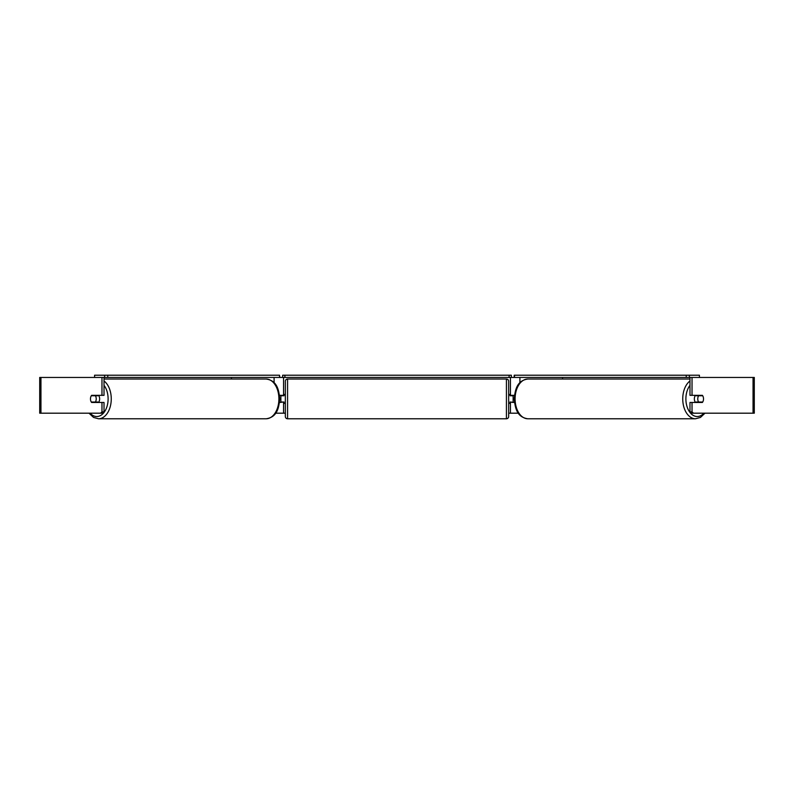 <?xml version="1.0" encoding="UTF-8"?>
<svg xmlns="http://www.w3.org/2000/svg" width="794" height="794" viewBox="0 0 794 794"><rect width="100%" height="100%" fill="white"/><g stroke="black" fill="none" stroke-linecap="round" stroke-linejoin="round"><path stroke-width="1.19" d="M279.488 402.469L283.557 402.022M275.617 413.188L283.557 413.188L283.557 402.469M107.776 377.458L104.629 377.458L104.629 375.225L107.776 375.225L107.776 377.458L279.518 377.458L279.518 375.225L279.796 377.458L282.664 377.458L282.664 375.225L511.336 375.225L511.336 377.458L509.103 377.458L509.103 375.225M280.877 402.469L280.877 395.323M283.557 395.769L283.557 377.458M283.557 395.323L279.488 395.323M231.421 379.026L231.421 377.458M514.512 402.469L510.443 402.022M518.383 413.188L510.443 413.188L510.443 402.469M699.425 377.458L699.425 375.225L514.204 375.225L514.204 377.458L511.336 377.458M513.123 402.469L509.996 402.022L509.996 403.362L508.656 403.362L508.656 416.542A2.233 2.233 0 0 1 506.423 418.775L287.577 418.775A2.233 2.233 0 0 1 285.344 416.542L285.344 381.259A2.233 2.233 0 0 1 287.577 379.026L287.577 418.775M513.123 402.022L513.123 395.323M510.443 395.769L510.443 377.458M510.443 395.323L514.512 395.323M562.579 379.026L562.579 377.458M695.504 402.469A4.466 2.868 -90 0 1 694.353 398.896A4.466 2.868 -90 0 1 695.504 395.323M697.777 398.896A4.466 2.868 -90 0 1 698.601 395.769L702.7 395.769A4.466 2.868 -90 0 1 703.524 398.896A4.466 2.868 -90 0 1 702.7 402.022L698.601 402.022A4.466 2.868 -90 0 1 697.777 398.896M696.527 395.323A4.466 2.868 -90 0 0 696.199 395.769L698.601 395.769M696.527 402.469A4.466 2.868 -90 0 1 696.199 402.022L698.601 402.022M101.969 395.323L101.969 377.458L104.014 377.458L104.014 395.323L91.628 395.323A4.466 2.868 -90 0 0 90.476 398.896A4.466 2.868 -90 0 0 91.628 402.469L101.969 402.469L101.969 411.897L104.014 411.897L104.014 402.469L101.969 402.469M283.557 413.188L285.344 413.188M508.656 413.188L510.443 413.188M693.47 413.188L754.3 413.188L754.3 377.458L689.986 377.458L689.986 395.323L702.372 395.323A4.466 2.868 -90 0 1 702.372 402.469L692.031 402.469L692.031 411.897L693.47 413.188L691.415 413.188L689.986 411.897L689.986 402.469L692.031 402.469M692.031 395.323L692.031 377.458M689.986 411.897L692.031 411.897M104.014 411.897L102.585 413.188L39.7 413.188L39.7 377.458L101.969 377.458M100.53 413.188L101.969 411.897M39.7 413.188L39.7 377.458M98.496 402.469A4.466 2.868 -90 0 0 99.647 398.896A4.466 2.868 -90 0 0 98.496 395.323M95.399 402.022A4.466 2.868 -90 0 0 96.223 398.896A4.466 2.868 -90 0 0 95.399 395.769L91.3 395.769A4.466 2.868 -90 0 0 90.476 398.896A4.466 2.868 -90 0 0 91.3 402.022L97.801 402.022A4.466 2.868 -90 0 1 97.473 402.469M95.399 395.769L97.801 395.769A4.466 2.868 -90 0 0 97.473 395.323M506.423 418.775L506.423 379.026A2.233 2.233 0 0 1 508.656 381.259L508.656 416.542M506.423 379.026L287.577 379.026M285.344 394.429L284.004 394.429L284.004 395.769L280.877 395.769M280.877 402.022L284.004 402.022L284.004 403.362L285.344 403.362M513.123 395.769L509.996 395.769L509.996 394.429L508.656 394.429L508.656 381.259M104.629 375.225L94.575 375.225L94.575 377.458M107.776 375.225L279.518 375.225M284.897 375.225L284.897 377.458L509.103 377.458M284.897 377.458L282.664 377.458M686.224 375.225L686.224 377.458L689.371 377.458L689.371 375.225M686.224 377.458L514.482 377.458L514.482 375.225M274.089 382.738L274.089 377.458M519.911 382.738L519.911 377.458M689.986 380.981A19.87 12.773 90 0 0 682.741 398.896A19.87 12.773 90 0 0 695.514 418.775L700.457 417.436L705.003 413.188M703.871 413.188A17.637 11.344 -90 0 1 692.07 414.607A17.637 11.344 -90 0 1 685.887 398.896A17.637 11.344 -90 0 1 689.986 385.328M515.098 398.896A19.87 12.773 -90 0 1 527.871 379.026C517.092 380.564 515.098 389.437 514.294 398.896C515.098 408.364 517.092 417.237 527.871 418.775A19.87 12.773 -90 0 1 515.098 398.896M753.049 413.188L753.049 377.458M40.951 413.188L40.951 377.458M104.014 380.981A19.87 12.773 90 0 1 111.259 398.896A19.87 12.773 90 0 1 98.486 418.775L93.543 417.436L88.997 413.188M90.129 413.188A17.637 11.344 -90 0 0 101.93 414.607A17.637 11.344 -90 0 0 108.113 398.896A17.637 11.344 -90 0 0 104.014 385.328M266.129 379.026C276.908 380.564 278.902 389.437 279.706 398.896C278.902 408.364 276.908 417.237 266.129 418.775A19.87 12.773 -90 0 0 278.902 398.896A19.87 12.773 -90 0 0 266.129 379.026L104.014 379.026M527.871 379.026L689.986 379.026M527.871 418.775L695.514 418.775M266.129 418.775L98.486 418.775"/></g></svg>
